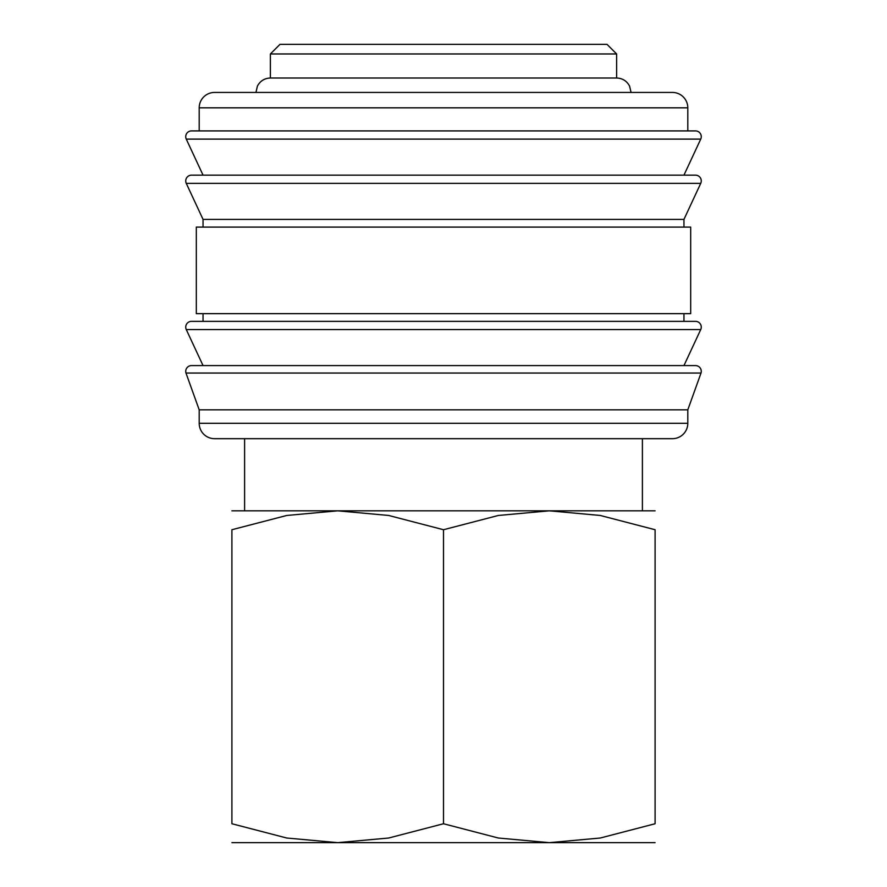 <?xml version="1.0" encoding="UTF-8"?>
<svg xmlns="http://www.w3.org/2000/svg" width="887" height="887" viewBox="0 0 887 887"><rect width="100%" height="100%" fill="white"/><g stroke="black" fill="none" stroke-linecap="round" stroke-linejoin="round"><path stroke-width="1.33" d="M185.738 371.365A5.765 5.765 0 0 1 191.503 365.588L695.497 365.588A5.765 5.765 0 0 1 701.018 373.05L185.982 373.05A5.765 5.765 0 0 1 185.738 371.365M185.738 327.126A5.765 5.765 0 0 1 191.503 321.349L695.497 321.349A5.765 5.765 0 0 1 700.73 329.554L186.27 329.554A5.765 5.765 0 0 1 185.738 327.126M185.738 180.926A5.765 5.765 0 0 1 191.503 175.16L695.497 175.16A5.765 5.765 0 0 1 700.73 183.365L186.27 183.365A5.765 5.765 0 0 1 185.738 180.926M687.802 107.826L687.802 130.91L443.5 130.91L695.497 130.91A5.765 5.765 0 0 1 700.73 139.115L186.27 139.115A5.765 5.765 0 0 1 191.503 130.91L443.5 130.91L199.198 130.91L199.198 107.826A15.389 15.389 0 0 1 214.587 92.436L672.413 92.436A15.389 15.389 0 0 1 687.802 107.826L199.198 107.826M687.802 423.299A15.389 15.389 0 0 1 672.413 438.688L214.587 438.688A15.389 15.389 0 0 1 199.198 423.299L687.802 423.299L687.802 409.838L199.198 409.838L199.198 423.299M443.5 227.094L196.315 227.094L196.315 313.654L690.685 313.654L690.685 227.094L443.5 227.094M700.73 183.365L683.955 219.399L203.045 219.399L203.045 227.094M270.38 53.963L279.993 44.35L607.007 44.35L616.62 53.963L270.38 53.963L270.38 78.012L616.62 78.012C622.486 78.244 626.799 80.939 629.582 86.094L631.056 92.436M655.094 842.65L549.297 842.65L498.328 838.015L443.5 823.746L388.672 838.015L337.703 842.65L286.734 838.015L231.906 823.746L231.906 529.727L286.734 515.469L337.703 510.823L388.672 515.469L443.5 529.727L498.328 515.469L549.297 510.823L600.266 515.469L655.094 529.727L655.094 823.746L600.266 838.015L549.297 842.65L231.906 842.65M655.094 510.823L231.906 510.823M655.094 529.761C655.094 504.426 655.094 504.426 655.094 529.761M231.906 529.761C231.906 504.426 231.906 504.426 231.906 529.761M655.094 823.713C655.094 849.059 655.094 849.059 655.094 823.713M231.906 823.713C231.906 849.059 231.906 849.059 231.906 823.713M443.5 529.727L443.5 823.746M700.73 139.115L683.955 175.16L443.5 175.16M700.73 329.554L683.955 365.588L443.5 365.588M199.198 409.838L185.982 373.05M203.045 365.588L186.27 329.554M203.045 313.654L203.045 321.349M203.045 219.399L186.27 183.365M203.045 175.16L186.27 139.115M244.601 438.688L244.601 510.823M255.944 92.436L257.418 86.094C260.201 80.939 264.514 78.244 270.38 78.012M642.399 438.688L642.399 510.823M616.62 53.963L616.62 78.012M683.955 219.399L683.955 227.094M683.955 313.654L683.955 321.349M687.802 409.838L701.018 373.05"/></g></svg>
